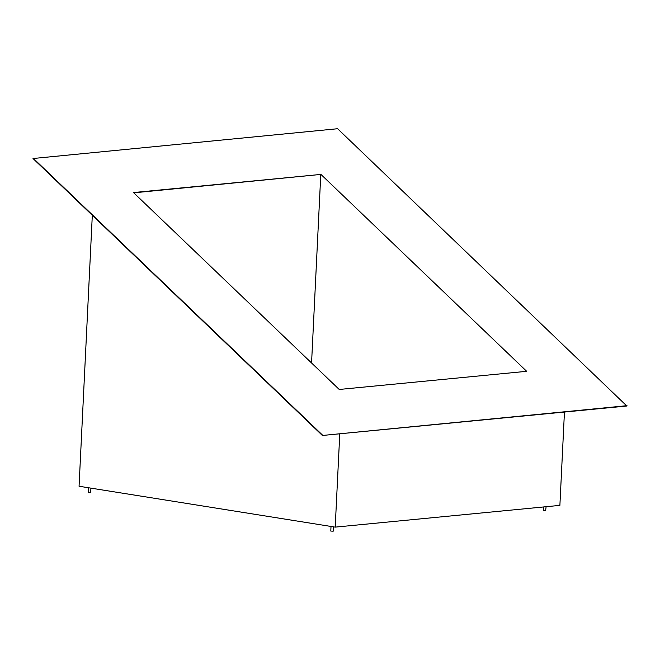 <?xml version="1.0" encoding="UTF-8"?>
<svg xmlns="http://www.w3.org/2000/svg" width="660" height="660" viewBox="0 0 660 660"><rect width="100%" height="100%" fill="white"/><g stroke="black" fill="none" stroke-linecap="round" stroke-linejoin="round"><path stroke-width="0.99" d="M546.109 506.715L545.622 510.683L543.502 510.477L543.675 506.946M90.915 488.136L90.7 492.476L88.283 492.36L88.506 487.748M333.424 526.845L333.209 531.184L330.792 531.069L331.015 526.457M564.448 412.038L559.886 505.379L335.206 527.125L79.06 486.247L92.309 215.284M335.206 527.125L339.776 433.793M320.933 174.413L526.68 371.316L339.232 389.466L133.485 192.555L320.933 174.413L133.774 192.835M311.561 362.983L320.768 174.735M626.835 406.007L322.393 435.476L33 158.515L337.606 128.725L626.835 406.007M627 405.677L322.393 435.476M322.558 435.146L33.165 158.194"/></g></svg>
